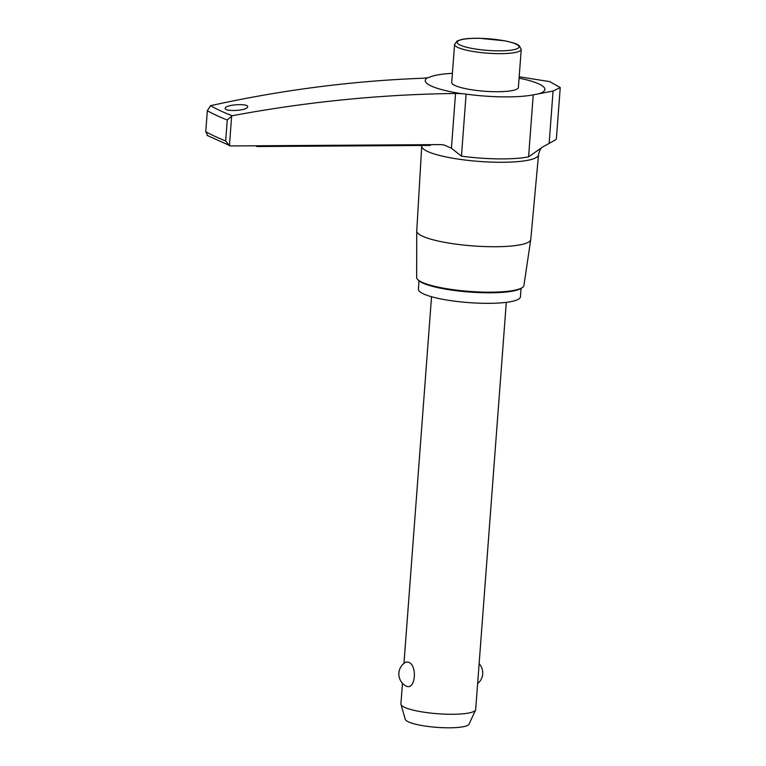 <?xml version="1.0" encoding="UTF-8"?>
<svg xmlns="http://www.w3.org/2000/svg" width="766" height="766" viewBox="0 0 766 766"><rect width="100%" height="100%" fill="white"/><g stroke="black" fill="none" stroke-linecap="round" stroke-linejoin="round"><path stroke-width="1.15" d="M522.441 287.48A53.792 10.111 -175.7 0 1 475.983 291.817A53.792 10.111 -175.7 0 1 421.961 282.223A53.792 10.111 -175.7 0 1 417.805 279.609L418.657 280.442A52.854 9.939 -175.7 0 0 422.736 282.999A52.854 9.939 -175.7 0 0 475.82 292.44A52.854 9.939 -175.7 0 0 521.474 288.169L522.441 287.48A53.792 10.111 -175.7 0 0 523.915 285.498L530.742 239.624A57.163 10.743 -175.7 0 0 530.761 239.509L538.517 154.876C539.331 150.806 540.7 148.173 542.644 146.976L528.578 156.867A59.039 11.097 -175.7 0 1 461.448 156.149L466.111 94.132A59.039 11.097 4.3 0 0 533.241 94.86L553.071 91.058L560.243 87.554L549.691 81.617L519.185 76.772M207.098 135.41L230.633 145.942L440.364 144.602L443.974 144.927L451.423 148.221L455.54 93.471C381.018 94.4 306.553 101.83 232.146 115.752A292.832 55.047 -175.7 0 1 210.506 105.698L207.337 110.744L205.757 131.704L207.806 135.706M461.448 156.149L451.423 148.221M542.644 146.976L554.354 140.513A39.669 7.459 4.3 0 0 556.422 138.378L560.243 87.554M466.111 94.132A14.994 2.815 4.3 0 0 461.438 93.644A59.978 11.27 -175.7 0 1 427.371 77.806L422.784 78.247C351.948 80.918 281.189 90.062 210.506 105.698M231.667 115.877L229.427 145.76L225.673 140.963L227.243 120.003L232.146 115.752M461.438 93.644L455.54 93.471M427.371 77.806A14.994 2.815 4.3 0 0 429.659 77.184A59.039 11.097 4.3 0 1 452.409 73.344M521.244 49.417L518.381 87.477A33.426 6.281 -175.7 0 1 492.241 91.642A33.426 6.281 -175.7 0 1 455.023 85.524A33.426 6.281 -175.7 0 1 451.72 82.469L454.583 44.409L457.072 41.019L461.592 39.487C466.149 38.559 472.191 38.156 479.717 38.3L504.957 40.847C518.563 43.93 516.868 44.438 519.271 45.682L521.244 49.417A33.426 6.281 -175.7 0 1 495.104 53.582A33.426 6.281 -175.7 0 1 457.886 47.463A33.426 6.281 -175.7 0 1 454.583 44.409M247.035 107.814C243.464 111.032 224.342 111.539 225.204 108.322C224.773 104.636 248.615 103.037 247.744 106.819L247.035 107.814M530.742 239.624A57.163 10.743 -175.7 0 1 485.673 246.595A57.163 10.743 -175.7 0 1 422.392 236.139A57.163 10.743 -175.7 0 1 416.752 231.054A57.163 10.743 -175.7 0 1 416.752 230.939L421.76 145.483M417.805 279.609A53.792 10.111 -175.7 0 1 416.647 277.436L416.752 231.054M506.297 302.35L475.686 709.527A37.486 7.047 -175.7 0 1 475.562 710.005L469.06 724.157A32.048 6.023 -175.7 0 1 443.007 727.7A32.048 6.023 -175.7 0 1 408.402 721.869A32.048 6.023 -175.7 0 1 405.291 719.36L400.982 704.404A37.486 7.047 -175.7 0 1 400.924 703.906L402.476 683.253M475.562 710.005A37.486 7.047 -175.7 0 1 445.084 714.151A37.486 7.047 -175.7 0 1 404.62 707.334A37.486 7.047 -175.7 0 1 400.982 704.404M406.219 686.106L406.066 686.03A13.616 13.616 0 0 1 406.028 662.025L408.019 662.121C417.681 664.132 415.689 690.76 406.219 686.106M255.423 145.779L257.041 146.536L430.348 145.425L430.406 144.669M257.041 146.536L257.098 145.77M521.062 288.447L520.43 296.854A51.169 9.613 -175.7 0 1 480.416 303.231A51.169 9.613 -175.7 0 1 423.435 293.866A51.169 9.613 -175.7 0 1 418.389 289.175L419.021 280.768M538.517 154.876A58.551 11.011 -175.7 0 1 492.634 162.143A58.551 11.011 -175.7 0 1 427.514 151.429A58.551 11.011 -175.7 0 1 421.74 146.095M549.174 142.907L553.071 91.058M528.578 156.867L533.241 94.86M519.089 78.142A59.978 11.27 -175.7 0 1 539.293 93.672M460.194 45.108A31.052 5.841 -175.7 0 1 490.403 38.922A31.052 5.841 -175.7 0 1 513.68 49.742A31.052 5.841 -175.7 0 1 460.194 45.108M225.673 140.963A296.758 55.784 -175.7 0 1 205.757 131.704M227.243 120.003A296.758 55.784 -175.7 0 1 207.337 110.744M403.969 663.375L431.536 296.729M477.63 683.598A13.616 13.616 0 0 0 479.133 663.72"/></g></svg>
